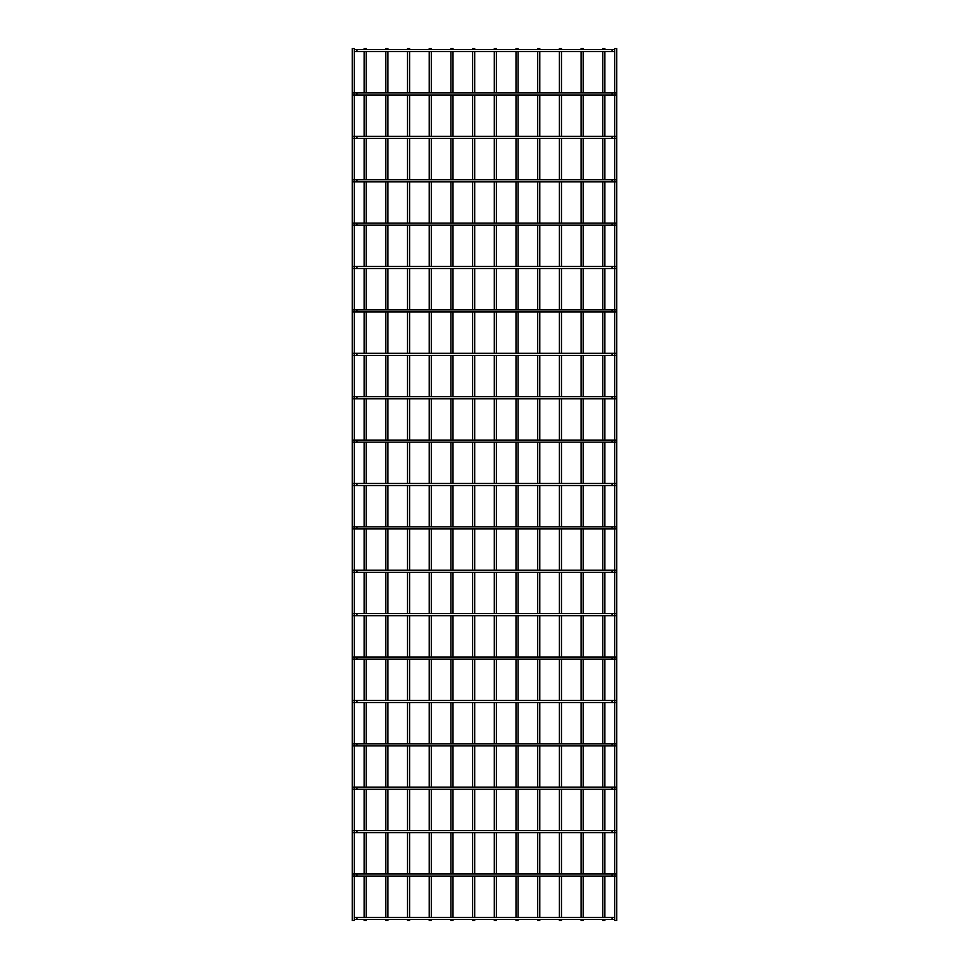 <?xml version="1.0" encoding="UTF-8"?>
<svg xmlns="http://www.w3.org/2000/svg" width="969" height="969" viewBox="0 0 969 969"><rect width="100%" height="100%" fill="white"/><g stroke="black" fill="none" stroke-linecap="round" stroke-linejoin="round"><path stroke-width="1.45" d="M354.327 917.377L614.673 917.377M614.673 919.46L354.327 919.46M354.327 48.45L352.244 48.45L352.244 920.55L354.327 920.55L354.327 48.45M366.209 49.54L366.209 48.45L364.126 48.45L364.126 49.54M366.209 51.623L366.209 92.927M366.209 95.01L366.209 136.314M366.209 138.397L366.209 179.713M366.209 181.797L366.209 223.1M366.209 225.183L366.209 266.499M366.209 268.583L366.209 309.886M366.209 311.97L366.209 353.285M366.209 355.369L366.209 396.672M366.209 398.756L366.209 440.071M366.209 442.155L366.209 483.458M366.209 485.542L366.209 526.845M366.209 528.929L366.209 570.244M366.209 572.328L366.209 613.631M366.209 615.715L366.209 657.03M366.209 659.114L366.209 700.417M366.209 702.501L366.209 743.817M366.209 745.9L366.209 787.203M366.209 789.287L366.209 830.603M366.209 832.686L366.209 873.99M366.209 876.073L366.209 917.377M366.209 919.46L366.209 920.55L364.126 920.55L364.126 919.46M614.673 48.45L616.756 48.45L616.756 920.55L614.673 920.55L614.673 48.45M353.285 876.073A1.042 1.042 0 0 0 354.327 875.031A1.042 1.042 0 0 0 353.285 873.99M615.715 873.99A1.042 1.042 0 0 0 614.673 875.031A1.042 1.042 0 0 0 615.715 876.073M354.327 873.99L614.673 873.99M614.673 876.073L354.327 876.073M353.285 832.686A1.042 1.042 0 0 0 354.327 831.644A1.042 1.042 0 0 0 353.285 830.603M615.715 830.603A1.042 1.042 0 0 0 614.673 831.644A1.042 1.042 0 0 0 615.715 832.686M354.327 830.603L614.673 830.603M614.673 832.686L354.327 832.686M353.285 789.287A1.042 1.042 0 0 0 354.327 788.245A1.042 1.042 0 0 0 353.285 787.203M615.715 787.203A1.042 1.042 0 0 0 614.673 788.245A1.042 1.042 0 0 0 615.715 789.287M354.327 787.203L614.673 787.203M614.673 789.287L354.327 789.287M353.285 745.9A1.042 1.042 0 0 0 354.327 744.858A1.042 1.042 0 0 0 353.285 743.817M615.715 743.817A1.042 1.042 0 0 0 614.673 744.858A1.042 1.042 0 0 0 615.715 745.9M354.327 743.817L614.673 743.817M614.673 745.9L354.327 745.9M353.285 702.501A1.042 1.042 0 0 0 354.327 701.459A1.042 1.042 0 0 0 353.285 700.417M615.715 700.417A1.042 1.042 0 0 0 614.673 701.459A1.042 1.042 0 0 0 615.715 702.501M354.327 700.417L614.673 700.417M614.673 702.501L354.327 702.501M353.285 659.114A1.042 1.042 0 0 0 354.327 658.072A1.042 1.042 0 0 0 353.285 657.03M615.715 657.03A1.042 1.042 0 0 0 614.673 658.072A1.042 1.042 0 0 0 615.715 659.114M354.327 657.03L614.673 657.03M614.673 659.114L354.327 659.114M353.285 615.715A1.042 1.042 0 0 0 354.327 614.673A1.042 1.042 0 0 0 353.285 613.631M615.715 613.631A1.042 1.042 0 0 0 614.673 614.673A1.042 1.042 0 0 0 615.715 615.715M354.327 613.631L614.673 613.631M614.673 615.715L354.327 615.715M353.285 572.328A1.042 1.042 0 0 0 354.327 571.286A1.042 1.042 0 0 0 353.285 570.244M615.715 570.244A1.042 1.042 0 0 0 614.673 571.286A1.042 1.042 0 0 0 615.715 572.328M354.327 570.244L614.673 570.244M614.673 572.328L354.327 572.328M353.285 528.929A1.042 1.042 0 0 0 354.327 527.887A1.042 1.042 0 0 0 353.285 526.845M615.715 526.845A1.042 1.042 0 0 0 614.673 527.887A1.042 1.042 0 0 0 615.715 528.929M354.327 526.845L614.673 526.845M614.673 528.929L354.327 528.929M353.285 485.542A1.042 1.042 0 0 0 354.327 484.5A1.042 1.042 0 0 0 353.285 483.458M615.715 483.458A1.042 1.042 0 0 0 614.673 484.5A1.042 1.042 0 0 0 615.715 485.542M354.327 483.458L614.673 483.458M614.673 485.542L354.327 485.542M353.285 442.155A1.042 1.042 0 0 0 354.327 441.113A1.042 1.042 0 0 0 353.285 440.071M615.715 440.071A1.042 1.042 0 0 0 614.673 441.113A1.042 1.042 0 0 0 615.715 442.155M354.327 440.071L614.673 440.071M614.673 442.155L354.327 442.155M353.285 398.756A1.042 1.042 0 0 0 354.327 397.714A1.042 1.042 0 0 0 353.285 396.672M615.715 396.672A1.042 1.042 0 0 0 614.673 397.714A1.042 1.042 0 0 0 615.715 398.756M354.327 396.672L614.673 396.672M614.673 398.756L354.327 398.756M353.285 355.369A1.042 1.042 0 0 0 354.327 354.327A1.042 1.042 0 0 0 353.285 353.285M615.715 353.285A1.042 1.042 0 0 0 614.673 354.327A1.042 1.042 0 0 0 615.715 355.369M354.327 353.285L614.673 353.285M614.673 355.369L354.327 355.369M353.285 311.97A1.042 1.042 0 0 0 354.327 310.928A1.042 1.042 0 0 0 353.285 309.886M615.715 309.886A1.042 1.042 0 0 0 614.673 310.928A1.042 1.042 0 0 0 615.715 311.97M354.327 309.886L614.673 309.886M614.673 311.97L354.327 311.97M353.285 268.583A1.042 1.042 0 0 0 354.327 267.541A1.042 1.042 0 0 0 353.285 266.499M615.715 266.499A1.042 1.042 0 0 0 614.673 267.541A1.042 1.042 0 0 0 615.715 268.583M354.327 266.499L614.673 266.499M614.673 268.583L354.327 268.583M353.285 225.183A1.042 1.042 0 0 0 354.327 224.142A1.042 1.042 0 0 0 353.285 223.1M615.715 223.1A1.042 1.042 0 0 0 614.673 224.142A1.042 1.042 0 0 0 615.715 225.183M354.327 223.1L614.673 223.1M614.673 225.183L354.327 225.183M353.285 181.797A1.042 1.042 0 0 0 354.327 180.755A1.042 1.042 0 0 0 353.285 179.713M615.715 179.713A1.042 1.042 0 0 0 614.673 180.755A1.042 1.042 0 0 0 615.715 181.797M354.327 179.713L614.673 179.713M614.673 181.797L354.327 181.797M353.285 138.397A1.042 1.042 0 0 0 354.327 137.356A1.042 1.042 0 0 0 353.285 136.314M615.715 136.314A1.042 1.042 0 0 0 614.673 137.356A1.042 1.042 0 0 0 615.715 138.397M354.327 136.314L614.673 136.314M614.673 138.397L354.327 138.397M353.285 95.01A1.042 1.042 0 0 0 354.327 93.969A1.042 1.042 0 0 0 353.285 92.927M615.715 92.927A1.042 1.042 0 0 0 614.673 93.969A1.042 1.042 0 0 0 615.715 95.01M354.327 92.927L614.673 92.927M614.673 95.01L354.327 95.01M354.327 49.54L614.673 49.54M614.673 51.623L354.327 51.623M387.903 49.54L387.903 48.45L385.832 48.45L385.832 49.54M387.903 51.623L387.903 92.927M387.903 95.01L387.903 136.314M387.903 138.397L387.903 179.713M387.903 181.797L387.903 223.1M387.903 225.183L387.903 266.499M387.903 268.583L387.903 309.886M387.903 311.97L387.903 353.285M387.903 355.369L387.903 396.672M387.903 398.756L387.903 440.071M387.903 442.155L387.903 483.458M387.903 485.542L387.903 526.845M387.903 528.929L387.903 570.244M387.903 572.328L387.903 613.631M387.903 615.715L387.903 657.03M387.903 659.114L387.903 700.417M387.903 702.501L387.903 743.817M387.903 745.9L387.903 787.203M387.903 789.287L387.903 830.603M387.903 832.686L387.903 873.99M387.903 876.073L387.903 917.377M387.903 919.46L387.903 920.55L385.832 920.55L385.832 919.46M409.608 49.54L409.608 48.45L407.525 48.45L407.525 49.54M409.608 51.623L409.608 92.927M409.608 95.01L409.608 136.314M409.608 138.397L409.608 179.713M409.608 181.797L409.608 223.1M409.608 225.183L409.608 266.499M409.608 268.583L409.608 309.886M409.608 311.97L409.608 353.285M409.608 355.369L409.608 396.672M409.608 398.756L409.608 440.071M409.608 442.155L409.608 483.458M409.608 485.542L409.608 526.845M409.608 528.929L409.608 570.244M409.608 572.328L409.608 613.631M409.608 615.715L409.608 657.03M409.608 659.114L409.608 700.417M409.608 702.501L409.608 743.817M409.608 745.9L409.608 787.203M409.608 789.287L409.608 830.603M409.608 832.686L409.608 873.99M409.608 876.073L409.608 917.377M409.608 919.46L409.608 920.55L407.525 920.55L407.525 919.46M431.302 49.54L431.302 48.45L429.219 48.45L429.219 49.54M431.302 51.623L431.302 92.927M431.302 95.01L431.302 136.314M431.302 138.397L431.302 179.713M431.302 181.797L431.302 223.1M431.302 225.183L431.302 266.499M431.302 268.583L431.302 309.886M431.302 311.97L431.302 353.285M431.302 355.369L431.302 396.672M431.302 398.756L431.302 440.071M431.302 442.155L431.302 483.458M431.302 485.542L431.302 526.845M431.302 528.929L431.302 570.244M431.302 572.328L431.302 613.631M431.302 615.715L431.302 657.03M431.302 659.114L431.302 700.417M431.302 702.501L431.302 743.817M431.302 745.9L431.302 787.203M431.302 789.287L431.302 830.603M431.302 832.686L431.302 873.99M431.302 876.073L431.302 917.377M431.302 919.46L431.302 920.55L429.219 920.55L429.219 919.46M452.995 49.54L452.995 48.45L450.912 48.45L450.912 49.54M452.995 51.623L452.995 92.927M452.995 95.01L452.995 136.314M452.995 138.397L452.995 179.713M452.995 181.797L452.995 223.1M452.995 225.183L452.995 266.499M452.995 268.583L452.995 309.886M452.995 311.97L452.995 353.285M452.995 355.369L452.995 396.672M452.995 398.756L452.995 440.071M452.995 442.155L452.995 483.458M452.995 485.542L452.995 526.845M452.995 528.929L452.995 570.244M452.995 572.328L452.995 613.631M452.995 615.715L452.995 657.03M452.995 659.114L452.995 700.417M452.995 702.501L452.995 743.817M452.995 745.9L452.995 787.203M452.995 789.287L452.995 830.603M452.995 832.686L452.995 873.99M452.995 876.073L452.995 917.377M452.995 919.46L452.995 920.55L450.912 920.55L450.912 919.46M474.689 49.54L474.689 48.45L472.606 48.45L472.606 49.54M474.689 51.623L474.689 92.927M474.689 95.01L474.689 136.314M474.689 138.397L474.689 179.713M474.689 181.797L474.689 223.1M474.689 225.183L474.689 266.499M474.689 268.583L474.689 309.886M474.689 311.97L474.689 353.285M474.689 355.369L474.689 396.672M474.689 398.756L474.689 440.071M474.689 442.155L474.689 483.458M474.689 485.542L474.689 526.845M474.689 528.929L474.689 570.244M474.689 572.328L474.689 613.631M474.689 615.715L474.689 657.03M474.689 659.114L474.689 700.417M474.689 702.501L474.689 743.817M474.689 745.9L474.689 787.203M474.689 789.287L474.689 830.603M474.689 832.686L474.689 873.99M474.689 876.073L474.689 917.377M474.689 919.46L474.689 920.55L472.606 920.55L472.606 919.46M496.394 49.54L496.394 48.45L494.311 48.45L494.311 49.54M496.394 51.623L496.394 92.927M496.394 95.01L496.394 136.314M496.394 138.397L496.394 179.713M496.394 181.797L496.394 223.1M496.394 225.183L496.394 266.499M496.394 268.583L496.394 309.886M496.394 311.97L496.394 353.285M496.394 355.369L496.394 396.672M496.394 398.756L496.394 440.071M496.394 442.155L496.394 483.458M496.394 485.542L496.394 526.845M496.394 528.929L496.394 570.244M496.394 572.328L496.394 613.631M496.394 615.715L496.394 657.03M496.394 659.114L496.394 700.417M496.394 702.501L496.394 743.817M496.394 745.9L496.394 787.203M496.394 789.287L496.394 830.603M496.394 832.686L496.394 873.99M496.394 876.073L496.394 917.377M496.394 919.46L496.394 920.55L494.311 920.55L494.311 919.46M518.088 49.54L518.088 48.45L516.005 48.45L516.005 49.54M518.088 51.623L518.088 92.927M518.088 95.01L518.088 136.314M518.088 138.397L518.088 179.713M518.088 181.797L518.088 223.1M518.088 225.183L518.088 266.499M518.088 268.583L518.088 309.886M518.088 311.97L518.088 353.285M518.088 355.369L518.088 396.672M518.088 398.756L518.088 440.071M518.088 442.155L518.088 483.458M518.088 485.542L518.088 526.845M518.088 528.929L518.088 570.244M518.088 572.328L518.088 613.631M518.088 615.715L518.088 657.03M518.088 659.114L518.088 700.417M518.088 702.501L518.088 743.817M518.088 745.9L518.088 787.203M518.088 789.287L518.088 830.603M518.088 832.686L518.088 873.99M518.088 876.073L518.088 917.377M518.088 919.46L518.088 920.55L516.005 920.55L516.005 919.46M539.781 49.54L539.781 48.45L537.698 48.45L537.698 49.54M539.781 51.623L539.781 92.927M539.781 95.01L539.781 136.314M539.781 138.397L539.781 179.713M539.781 181.797L539.781 223.1M539.781 225.183L539.781 266.499M539.781 268.583L539.781 309.886M539.781 311.97L539.781 353.285M539.781 355.369L539.781 396.672M539.781 398.756L539.781 440.071M539.781 442.155L539.781 483.458M539.781 485.542L539.781 526.845M539.781 528.929L539.781 570.244M539.781 572.328L539.781 613.631M539.781 615.715L539.781 657.03M539.781 659.114L539.781 700.417M539.781 702.501L539.781 743.817M539.781 745.9L539.781 787.203M539.781 789.287L539.781 830.603M539.781 832.686L539.781 873.99M539.781 876.073L539.781 917.377M539.781 919.46L539.781 920.55L537.698 920.55L537.698 919.46M561.475 49.54L561.475 48.45L559.392 48.45L559.392 49.54M561.475 51.623L561.475 92.927M561.475 95.01L561.475 136.314M561.475 138.397L561.475 179.713M561.475 181.797L561.475 223.1M561.475 225.183L561.475 266.499M561.475 268.583L561.475 309.886M561.475 311.97L561.475 353.285M561.475 355.369L561.475 396.672M561.475 398.756L561.475 440.071M561.475 442.155L561.475 483.458M561.475 485.542L561.475 526.845M561.475 528.929L561.475 570.244M561.475 572.328L561.475 613.631M561.475 615.715L561.475 657.03M561.475 659.114L561.475 700.417M561.475 702.501L561.475 743.817M561.475 745.9L561.475 787.203M561.475 789.287L561.475 830.603M561.475 832.686L561.475 873.99M561.475 876.073L561.475 917.377M561.475 919.46L561.475 920.55L559.392 920.55L559.392 919.46M583.168 49.54L583.168 48.45L581.097 48.45L581.097 49.54M583.168 51.623L583.168 92.927M583.168 95.01L583.168 136.314M583.168 138.397L583.168 179.713M583.168 181.797L583.168 223.1M583.168 225.183L583.168 266.499M583.168 268.583L583.168 309.886M583.168 311.97L583.168 353.285M583.168 355.369L583.168 396.672M583.168 398.756L583.168 440.071M583.168 442.155L583.168 483.458M583.168 485.542L583.168 526.845M583.168 528.929L583.168 570.244M583.168 572.328L583.168 613.631M583.168 615.715L583.168 657.03M583.168 659.114L583.168 700.417M583.168 702.501L583.168 743.817M583.168 745.9L583.168 787.203M583.168 789.287L583.168 830.603M583.168 832.686L583.168 873.99M583.168 876.073L583.168 917.377M583.168 919.46L583.168 920.55L581.097 920.55L581.097 919.46M604.874 49.54L604.874 48.45L602.791 48.45L602.791 49.54M604.874 51.623L604.874 92.927M604.874 95.01L604.874 136.314M604.874 138.397L604.874 179.713M604.874 181.797L604.874 223.1M604.874 225.183L604.874 266.499M604.874 268.583L604.874 309.886M604.874 311.97L604.874 353.285M604.874 355.369L604.874 396.672M604.874 398.756L604.874 440.071M604.874 442.155L604.874 483.458M604.874 485.542L604.874 526.845M604.874 528.929L604.874 570.244M604.874 572.328L604.874 613.631M604.874 615.715L604.874 657.03M604.874 659.114L604.874 700.417M604.874 702.501L604.874 743.817M604.874 745.9L604.874 787.203M604.874 789.287L604.874 830.603M604.874 832.686L604.874 873.99M604.874 876.073L604.874 917.377M604.874 919.46L604.874 920.55L602.791 920.55L602.791 919.46M356.931 917.377L356.931 919.46M612.069 917.377L612.069 919.46M356.931 873.99L356.931 876.073M612.069 873.99L612.069 876.073M356.931 830.603L356.931 832.686M612.069 830.603L612.069 832.686M356.931 787.203L356.931 789.287M612.069 787.203L612.069 789.287M356.931 743.817L356.931 745.9M612.069 743.817L612.069 745.9M356.931 700.417L356.931 702.501M612.069 700.417L612.069 702.501M356.931 657.03L356.931 659.114M612.069 657.03L612.069 659.114M356.931 613.631L356.931 615.715M612.069 613.631L612.069 615.715M356.931 570.244L356.931 572.328M612.069 570.244L612.069 572.328M356.931 526.845L356.931 528.929M612.069 526.845L612.069 528.929M356.931 483.458L356.931 485.542M612.069 483.458L612.069 485.542M356.931 440.071L356.931 442.155M612.069 440.071L612.069 442.155M356.931 396.672L356.931 398.756M612.069 396.672L612.069 398.756M356.931 353.285L356.931 355.369M612.069 353.285L612.069 355.369M356.931 309.886L356.931 311.97M612.069 309.886L612.069 311.97M356.931 266.499L356.931 268.583M612.069 266.499L612.069 268.583M356.931 223.1L356.931 225.183M612.069 223.1L612.069 225.183M356.931 179.713L356.931 181.797M612.069 179.713L612.069 181.797M356.931 136.314L356.931 138.397M612.069 136.314L612.069 138.397M356.931 92.927L356.931 95.01M612.069 92.927L612.069 95.01M356.931 49.54L356.931 51.623M612.069 49.54L612.069 51.623M364.126 51.623L364.126 92.927M364.126 95.01L364.126 136.314M364.126 138.397L364.126 179.713M364.126 181.797L364.126 223.1M364.126 225.183L364.126 266.499M364.126 268.583L364.126 309.886M364.126 311.97L364.126 353.285M364.126 355.369L364.126 396.672M364.126 398.756L364.126 440.071M364.126 442.155L364.126 483.458M364.126 485.542L364.126 526.845M364.126 528.929L364.126 570.244M364.126 572.328L364.126 613.631M364.126 615.715L364.126 657.03M364.126 659.114L364.126 700.417M364.126 702.501L364.126 743.817M364.126 745.9L364.126 787.203M364.126 789.287L364.126 830.603M364.126 832.686L364.126 873.99M364.126 876.073L364.126 917.377M385.832 51.623L385.832 92.927M385.832 95.01L385.832 136.314M385.832 138.397L385.832 179.713M385.832 181.797L385.832 223.1M385.832 225.183L385.832 266.499M385.832 268.583L385.832 309.886M385.832 311.97L385.832 353.285M385.832 355.369L385.832 396.672M385.832 398.756L385.832 440.071M385.832 442.155L385.832 483.458M385.832 485.542L385.832 526.845M385.832 528.929L385.832 570.244M385.832 572.328L385.832 613.631M385.832 615.715L385.832 657.03M385.832 659.114L385.832 700.417M385.832 702.501L385.832 743.817M385.832 745.9L385.832 787.203M385.832 789.287L385.832 830.603M385.832 832.686L385.832 873.99M385.832 876.073L385.832 917.377M407.525 51.623L407.525 92.927M407.525 95.01L407.525 136.314M407.525 138.397L407.525 179.713M407.525 181.797L407.525 223.1M407.525 225.183L407.525 266.499M407.525 268.583L407.525 309.886M407.525 311.97L407.525 353.285M407.525 355.369L407.525 396.672M407.525 398.756L407.525 440.071M407.525 442.155L407.525 483.458M407.525 485.542L407.525 526.845M407.525 528.929L407.525 570.244M407.525 572.328L407.525 613.631M407.525 615.715L407.525 657.03M407.525 659.114L407.525 700.417M407.525 702.501L407.525 743.817M407.525 745.9L407.525 787.203M407.525 789.287L407.525 830.603M407.525 832.686L407.525 873.99M407.525 876.073L407.525 917.377M429.219 51.623L429.219 92.927M429.219 95.01L429.219 136.314M429.219 138.397L429.219 179.713M429.219 181.797L429.219 223.1M429.219 225.183L429.219 266.499M429.219 268.583L429.219 309.886M429.219 311.97L429.219 353.285M429.219 355.369L429.219 396.672M429.219 398.756L429.219 440.071M429.219 442.155L429.219 483.458M429.219 485.542L429.219 526.845M429.219 528.929L429.219 570.244M429.219 572.328L429.219 613.631M429.219 615.715L429.219 657.03M429.219 659.114L429.219 700.417M429.219 702.501L429.219 743.817M429.219 745.9L429.219 787.203M429.219 789.287L429.219 830.603M429.219 832.686L429.219 873.99M429.219 876.073L429.219 917.377M450.912 51.623L450.912 92.927M450.912 95.01L450.912 136.314M450.912 138.397L450.912 179.713M450.912 181.797L450.912 223.1M450.912 225.183L450.912 266.499M450.912 268.583L450.912 309.886M450.912 311.97L450.912 353.285M450.912 355.369L450.912 396.672M450.912 398.756L450.912 440.071M450.912 442.155L450.912 483.458M450.912 485.542L450.912 526.845M450.912 528.929L450.912 570.244M450.912 572.328L450.912 613.631M450.912 615.715L450.912 657.03M450.912 659.114L450.912 700.417M450.912 702.501L450.912 743.817M450.912 745.9L450.912 787.203M450.912 789.287L450.912 830.603M450.912 832.686L450.912 873.99M450.912 876.073L450.912 917.377M472.606 51.623L472.606 92.927M472.606 95.01L472.606 136.314M472.606 138.397L472.606 179.713M472.606 181.797L472.606 223.1M472.606 225.183L472.606 266.499M472.606 268.583L472.606 309.886M472.606 311.97L472.606 353.285M472.606 355.369L472.606 396.672M472.606 398.756L472.606 440.071M472.606 442.155L472.606 483.458M472.606 485.542L472.606 526.845M472.606 528.929L472.606 570.244M472.606 572.328L472.606 613.631M472.606 615.715L472.606 657.03M472.606 659.114L472.606 700.417M472.606 702.501L472.606 743.817M472.606 745.9L472.606 787.203M472.606 789.287L472.606 830.603M472.606 832.686L472.606 873.99M472.606 876.073L472.606 917.377M494.311 51.623L494.311 92.927M494.311 95.01L494.311 136.314M494.311 138.397L494.311 179.713M494.311 181.797L494.311 223.1M494.311 225.183L494.311 266.499M494.311 268.583L494.311 309.886M494.311 311.97L494.311 353.285M494.311 355.369L494.311 396.672M494.311 398.756L494.311 440.071M494.311 442.155L494.311 483.458M494.311 485.542L494.311 526.845M494.311 528.929L494.311 570.244M494.311 572.328L494.311 613.631M494.311 615.715L494.311 657.03M494.311 659.114L494.311 700.417M494.311 702.501L494.311 743.817M494.311 745.9L494.311 787.203M494.311 789.287L494.311 830.603M494.311 832.686L494.311 873.99M494.311 876.073L494.311 917.377M516.005 51.623L516.005 92.927M516.005 95.01L516.005 136.314M516.005 138.397L516.005 179.713M516.005 181.797L516.005 223.1M516.005 225.183L516.005 266.499M516.005 268.583L516.005 309.886M516.005 311.97L516.005 353.285M516.005 355.369L516.005 396.672M516.005 398.756L516.005 440.071M516.005 442.155L516.005 483.458M516.005 485.542L516.005 526.845M516.005 528.929L516.005 570.244M516.005 572.328L516.005 613.631M516.005 615.715L516.005 657.03M516.005 659.114L516.005 700.417M516.005 702.501L516.005 743.817M516.005 745.9L516.005 787.203M516.005 789.287L516.005 830.603M516.005 832.686L516.005 873.99M516.005 876.073L516.005 917.377M537.698 51.623L537.698 92.927M537.698 95.01L537.698 136.314M537.698 138.397L537.698 179.713M537.698 181.797L537.698 223.1M537.698 225.183L537.698 266.499M537.698 268.583L537.698 309.886M537.698 311.97L537.698 353.285M537.698 355.369L537.698 396.672M537.698 398.756L537.698 440.071M537.698 442.155L537.698 483.458M537.698 485.542L537.698 526.845M537.698 528.929L537.698 570.244M537.698 572.328L537.698 613.631M537.698 615.715L537.698 657.03M537.698 659.114L537.698 700.417M537.698 702.501L537.698 743.817M537.698 745.9L537.698 787.203M537.698 789.287L537.698 830.603M537.698 832.686L537.698 873.99M537.698 876.073L537.698 917.377M559.392 51.623L559.392 92.927M559.392 95.01L559.392 136.314M559.392 138.397L559.392 179.713M559.392 181.797L559.392 223.1M559.392 225.183L559.392 266.499M559.392 268.583L559.392 309.886M559.392 311.97L559.392 353.285M559.392 355.369L559.392 396.672M559.392 398.756L559.392 440.071M559.392 442.155L559.392 483.458M559.392 485.542L559.392 526.845M559.392 528.929L559.392 570.244M559.392 572.328L559.392 613.631M559.392 615.715L559.392 657.03M559.392 659.114L559.392 700.417M559.392 702.501L559.392 743.817M559.392 745.9L559.392 787.203M559.392 789.287L559.392 830.603M559.392 832.686L559.392 873.99M559.392 876.073L559.392 917.377M581.097 51.623L581.097 92.927M581.097 95.01L581.097 136.314M581.097 138.397L581.097 179.713M581.097 181.797L581.097 223.1M581.097 225.183L581.097 266.499M581.097 268.583L581.097 309.886M581.097 311.97L581.097 353.285M581.097 355.369L581.097 396.672M581.097 398.756L581.097 440.071M581.097 442.155L581.097 483.458M581.097 485.542L581.097 526.845M581.097 528.929L581.097 570.244M581.097 572.328L581.097 613.631M581.097 615.715L581.097 657.03M581.097 659.114L581.097 700.417M581.097 702.501L581.097 743.817M581.097 745.9L581.097 787.203M581.097 789.287L581.097 830.603M581.097 832.686L581.097 873.99M581.097 876.073L581.097 917.377M602.791 51.623L602.791 92.927M602.791 95.01L602.791 136.314M602.791 138.397L602.791 179.713M602.791 181.797L602.791 223.1M602.791 225.183L602.791 266.499M602.791 268.583L602.791 309.886M602.791 311.97L602.791 353.285M602.791 355.369L602.791 396.672M602.791 398.756L602.791 440.071M602.791 442.155L602.791 483.458M602.791 485.542L602.791 526.845M602.791 528.929L602.791 570.244M602.791 572.328L602.791 613.631M602.791 615.715L602.791 657.03M602.791 659.114L602.791 700.417M602.791 702.501L602.791 743.817M602.791 745.9L602.791 787.203M602.791 789.287L602.791 830.603M602.791 832.686L602.791 873.99M602.791 876.073L602.791 917.377"/></g></svg>
